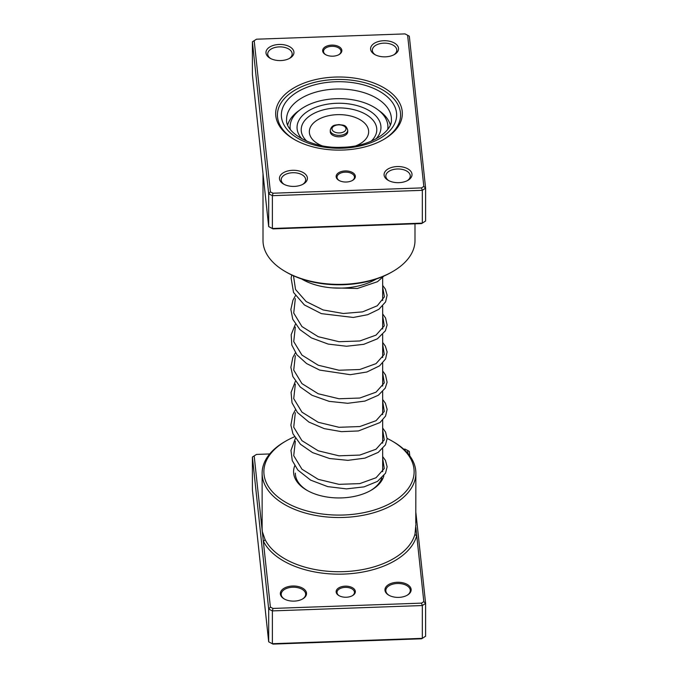 <?xml version="1.0" encoding="UTF-8"?>
<svg xmlns="http://www.w3.org/2000/svg" width="678" height="678" viewBox="0 0 678 678"><rect width="100%" height="100%" fill="white"/><g stroke="black" fill="none" stroke-linecap="round" stroke-linejoin="round"><path stroke-width="1.02" d="M269.7 453.946L256.496 454.421L254.182 455.93L261.267 522.026A1.746 1.407 -165.4 0 0 262.132 521.907M345.153 586.156A9.611 5.551 180 0 1 354.501 589.411A9.611 5.551 180 0 1 352.535 595.615A9.611 5.551 180 0 1 346.339 597.233A9.611 5.551 180 0 1 338.949 595.615A9.611 5.551 180 0 1 336.754 589.733A9.611 5.551 180 0 1 345.153 586.156M352.213 595.793A8.738 5.043 0 0 0 354.475 592.411A8.738 5.043 0 0 0 345.204 587.377A8.738 5.043 0 0 0 337.008 592.411A8.738 5.043 0 0 0 339.271 595.793M415.792 523.543L415.868 473.151A76.868 44.375 180 0 1 343.746 517.441A76.868 44.375 180 0 1 262.132 473.151A76.868 44.375 180 0 1 284.65 441.768L285.879 441.056A75.114 43.367 0 0 0 270.522 489.55A75.114 43.367 0 0 0 343.636 515.009A75.114 43.367 0 0 0 409.258 487.075A75.114 43.367 0 0 0 392.121 441.056A75.114 43.367 0 0 0 387.13 438.429M292.625 586.012A13.102 7.568 180 0 1 305.38 590.453A13.102 7.568 180 0 1 302.702 598.911A13.102 7.568 180 0 1 294.244 601.115A13.102 7.568 180 0 1 284.167 598.911A13.102 7.568 180 0 1 281.184 590.885A13.102 7.568 180 0 1 292.625 586.012M302.38 599.089A12.229 7.06 0 0 0 305.659 594.275A12.229 7.06 0 0 0 292.676 587.233A12.229 7.06 0 0 0 281.209 594.275A12.229 7.06 0 0 0 284.489 599.089M397.24 582.275A13.102 7.568 180 0 1 409.995 586.716A13.102 7.568 180 0 1 407.317 595.174A13.102 7.568 180 0 1 398.859 597.377A13.102 7.568 180 0 1 388.782 595.174A13.102 7.568 180 0 1 385.799 587.148A13.102 7.568 180 0 1 397.24 582.275M406.995 595.352A12.229 7.06 0 0 0 410.283 590.538A12.229 7.06 0 0 0 397.3 583.495A12.229 7.06 0 0 0 385.824 590.538A12.229 7.06 0 0 0 389.104 595.352M383.884 475.744A45.418 26.222 180 0 1 371.12 490.27A45.418 26.222 180 0 1 341.805 497.898A45.418 26.222 180 0 1 306.88 490.27A45.418 26.222 180 0 1 294.752 465.803M370.485 490.626A43.672 25.213 0 0 0 381.858 477.99M294.464 436.801A75.114 43.367 0 0 0 285.879 441.056M262.132 473.151L262.132 528.45L262.284 531.518L264.979 539.315A76.868 44.375 0 0 0 343.746 571.647A76.868 44.375 0 0 0 415.012 533.959L415.868 524.492M407.944 453.531L407.614 450.455L405.003 449.116L403.673 449.167M262.132 519.263A78.614 45.384 180 0 0 261.267 522.026L270.386 607.107L272.997 608.437L421.504 603.132L422.335 605.539L272.387 610.903L272.387 643.71L422.335 638.345L425.606 636.21L425.606 603.403L422.335 605.539L422.335 638.345L421.504 638.795L272.997 644.1L268.683 641.82L272.997 644.1M407.614 450.455L409.317 451.404L409.792 455.87M415.86 512.475L425.606 603.403L423.818 601.623L415.868 527.408M254.182 455.93L252.394 457.006L252.394 489.813L268.683 641.82L268.683 609.014L252.394 457.006L256.496 454.421M272.997 608.437L272.387 610.903L268.683 609.014L270.386 607.107M421.504 603.132L423.818 601.623M392.121 441.056L393.35 441.768A76.868 44.375 180 0 1 415.868 473.151M295.328 473.151A43.672 25.213 0 0 0 307.515 490.626M264.979 539.315A1.746 1.373 154.1 0 1 263.301 541.019A78.614 45.384 180 0 0 343.856 574.08A78.614 45.384 180 0 0 416.733 535.535A1.746 1.407 14.6 0 1 415.012 533.959M332.847 56.181A9.611 5.551 180 0 1 325.465 54.571A9.611 5.551 180 0 1 323.27 48.68A9.611 5.551 180 0 1 331.661 45.112A9.611 5.551 180 0 1 341.017 48.367A9.611 5.551 180 0 1 339.051 54.571A9.611 5.551 180 0 1 332.847 56.181M338.729 54.748A8.738 5.043 0 0 0 340.992 51.359A8.738 5.043 0 0 0 331.72 46.324A8.738 5.043 0 0 0 323.525 51.359A8.738 5.043 0 0 0 325.787 54.748M346.339 182.018A9.611 5.551 180 0 1 338.949 180.399A9.611 5.551 180 0 1 336.754 174.517A9.611 5.551 180 0 1 345.153 170.941A9.611 5.551 180 0 1 354.501 174.195A9.611 5.551 180 0 1 352.535 180.399A9.611 5.551 180 0 1 346.339 182.018M352.213 180.577A8.738 5.043 0 0 0 354.475 177.195A8.738 5.043 0 0 0 345.204 172.161A8.738 5.043 0 0 0 337.008 177.195A8.738 5.043 0 0 0 339.271 180.577M342.907 150.05A63.325 36.561 180 0 1 294.218 139.414A63.325 36.561 180 0 1 279.777 100.624A63.325 36.561 180 0 1 335.093 77.072A63.325 36.561 180 0 1 396.732 98.53A63.325 36.561 180 0 1 383.782 139.414A63.325 36.561 180 0 1 342.907 150.05M335.195 79.504A61.579 35.553 0 0 0 277.421 114.989A61.579 35.553 0 0 0 294.845 139.77A61.579 35.553 180 0 1 277.421 114.989A61.579 35.553 180 0 1 335.195 79.504A61.579 35.553 180 0 1 400.579 114.989A61.579 35.553 0 0 0 335.195 79.504M385.426 56.833A13.975 8.068 180 0 1 374.68 54.486A13.975 8.068 180 0 1 371.493 45.918A13.975 8.068 180 0 1 383.706 40.722A13.975 8.068 180 0 1 397.308 45.46A13.975 8.068 180 0 1 394.443 54.486A13.975 8.068 180 0 1 385.426 56.833M393.791 54.842A12.229 7.06 0 0 0 396.791 50.206A12.229 7.06 0 0 0 383.807 43.155A12.229 7.06 0 0 0 372.341 50.206A12.229 7.06 0 0 0 375.341 54.842M398.91 182.662A13.975 8.068 180 0 1 388.172 180.314A13.975 8.068 180 0 1 384.977 171.754A13.975 8.068 180 0 1 397.189 166.559A13.975 8.068 180 0 1 410.792 171.297A13.975 8.068 180 0 1 407.936 180.314A13.975 8.068 180 0 1 398.91 182.662M407.275 180.67A12.229 7.06 0 0 0 410.283 176.034A12.229 7.06 0 0 0 397.3 168.992A12.229 7.06 0 0 0 385.824 176.034A12.229 7.06 0 0 0 388.825 180.67M294.294 186.399A13.975 8.068 180 0 1 283.557 184.052A13.975 8.068 180 0 1 280.361 175.492A13.975 8.068 180 0 1 292.574 170.297A13.975 8.068 180 0 1 306.176 175.026A13.975 8.068 180 0 1 303.32 184.052A13.975 8.068 180 0 1 294.294 186.399M302.659 184.408A12.229 7.06 0 0 0 305.659 179.772A12.229 7.06 0 0 0 292.676 172.729A12.229 7.06 0 0 0 281.209 179.772A12.229 7.06 0 0 0 284.209 184.408M280.811 60.571A13.975 8.068 180 0 1 270.064 58.223A13.975 8.068 180 0 1 266.878 49.655A13.975 8.068 180 0 1 279.09 44.46A13.975 8.068 180 0 1 292.693 49.197A13.975 8.068 180 0 1 289.828 58.223A13.975 8.068 180 0 1 280.811 60.571M289.175 58.579A12.229 7.06 0 0 0 292.176 53.943A12.229 7.06 0 0 0 279.192 46.892A12.229 7.06 0 0 0 267.717 53.943A12.229 7.06 0 0 0 270.725 58.579M392.731 271.531L391.503 272.242A74.241 42.867 180 0 1 343.585 284.718A74.241 42.867 180 0 1 286.497 272.242L285.269 271.531A75.995 43.875 0 0 0 343.695 284.302A75.995 43.875 0 0 0 392.731 271.531A75.995 43.875 0 0 0 414.995 240.512L414.995 223.808M407.614 35.239L409.317 36.18L425.606 188.187L422.335 190.323L272.387 195.679L268.683 193.798L252.394 41.79L256.496 39.205L254.182 40.714L270.386 191.891L272.997 193.222L421.504 187.916L423.818 186.408L407.614 35.239L405.003 33.9L256.496 39.205M254.182 40.714L252.394 41.79L252.394 74.597L268.683 226.596L272.387 228.486L422.335 223.13L425.606 220.994L425.606 188.187L423.818 186.408M421.504 187.916L422.335 190.323L422.335 223.13L421.504 223.579L272.997 228.884L268.683 226.596L268.683 193.798L270.386 191.891M272.997 228.884L272.387 228.486L272.387 195.679L272.997 193.222M263.005 173.644L263.005 240.512A75.995 43.875 0 0 0 285.269 271.531M383.155 139.77A61.579 35.553 0 0 0 400.579 114.989A61.579 35.553 180 0 1 383.155 139.77M299.422 110.311A51.969 30.002 0 0 0 287.718 124.871M301.617 278.972A51.969 30.002 0 0 0 304.93 280.785A51.969 30.002 0 0 0 376.383 278.972M390.282 124.871A51.969 30.002 0 0 0 378.578 110.311M330.279 131.456A8.738 5.043 0 0 0 330.262 131.752A8.738 5.043 0 0 0 338.746 136.787A8.738 5.043 0 0 0 347.721 132.041A8.738 5.043 0 0 0 347.738 131.752A8.738 5.043 0 0 0 347.721 131.456M387.731 129.312A48.918 28.239 0 0 0 387.833 128.532A48.918 28.239 0 0 0 387.918 126.896A48.918 28.239 0 0 0 340.415 98.666A48.918 28.239 0 0 0 290.167 125.261A48.918 28.239 0 0 0 290.082 126.896A48.918 28.239 0 0 0 290.269 129.312M375.968 138.922A41.951 24.222 0 0 0 380.883 128.871A41.951 24.222 0 0 0 341.424 103.285A41.951 24.222 0 0 0 297.117 126.066A41.951 24.222 0 0 0 302.032 138.922M391.409 119.269A52.409 30.256 0 0 0 335.763 89.064A52.409 30.256 0 0 0 286.591 119.269C284.862 132.693 312.1 149.084 342.373 147.253C370.264 146.829 392.782 131.524 391.409 119.269M335.441 81.767A57.647 33.281 180 0 1 396.537 112.929A57.647 33.281 180 0 1 342.56 148.211A57.647 33.281 180 0 1 281.463 117.04A57.647 33.281 180 0 1 335.441 81.767M347.738 131.752L347.738 130.32A8.738 5.043 180 0 1 347.721 130.617A8.738 5.043 180 0 1 338.746 135.363A8.738 5.043 180 0 1 330.262 130.32A8.738 5.043 180 0 1 330.279 130.032M332.025 128.659A6.992 4.034 0 0 0 338.593 132.922A6.992 4.034 0 0 0 345.975 129.125A6.992 4.034 0 0 0 339.407 124.871A6.992 4.034 0 0 0 332.025 128.659M371.086 141.261A37.799 21.823 0 0 0 376.731 130.998A37.799 21.823 0 0 0 341.187 107.946A37.799 21.823 0 0 0 301.269 128.473A37.799 21.823 0 0 0 306.914 141.261M356.153 145.711A29.654 17.119 0 0 0 368.603 132.735A29.654 17.119 0 0 0 340.712 114.658A29.654 17.119 0 0 0 309.397 130.761A29.654 17.119 0 0 0 321.847 145.711M382.672 458.328L384.273 468.498L376.044 477.744L359.781 483.609L339 484.346L318.219 479.338L301.956 469.201L293.727 455.684L295.328 441.251M382.672 429.801L384.273 439.971L376.044 449.217L359.781 455.082L339 455.819L318.219 450.811L301.956 440.675L293.727 427.157L295.328 412.724M382.672 401.274L384.273 411.444L376.044 420.691L359.781 426.555L339 427.293L318.219 422.284L301.956 412.148L293.727 398.63L295.328 384.197M382.672 372.747L384.273 382.917L376.044 392.164L359.781 398.028L339 398.766L318.219 393.757L301.956 383.621L293.727 370.103L295.328 355.67M382.672 344.221L384.273 354.382L376.044 363.637L359.781 369.502L339 370.239L318.219 365.23L301.956 355.094L293.727 341.576L295.328 327.143M382.672 315.694L384.273 325.855L376.044 335.11L359.781 340.975L339 341.712L318.219 336.703L301.956 326.567L293.727 313.05L295.328 298.608M382.672 287.167L384.434 296.82L377.282 305.77L362.611 311.863L343.305 313.49L323.16 309.956L306.125 301.532L295.54 289.498L293.481 275.802M382.672 277.471L382.672 300.507M382.672 305.998L382.672 329.033M382.672 334.525L382.672 357.56M382.672 363.052L382.672 386.087M382.672 391.579L382.672 414.614M382.672 420.106L382.672 443.149M382.672 448.641L382.672 471.676M330.262 131.752L330.288 129.913C332.084 124.54 335.144 125.244 339.034 124.54C342.907 125.489 345.933 124.082 347.738 130.32M290.082 129.074L290.082 126.896M387.918 129.074L387.918 126.896M332.288 287.879L357.416 288.472L377.476 281.709L383.85 276.099M291.769 275.005L291.116 278.056L293.54 292.455L304.354 304.922L321.38 313.634L353.28 317.457L367.696 314.694L378.917 309.27L385.596 301.888L387.121 295.201L385.375 289.099L382.672 285.413M295.328 295.862L292.938 300.252L290.87 309.482L292.752 319.245L299.896 329.61L311.448 337.924L328.211 344.093L346.526 346.246L363.73 344.331L377.392 338.822L385.392 330.805L387.104 325.016L385.579 318.016L382.672 313.939M295.328 324.398L291.176 334.703L291.803 345.051L296.879 354.755L306.592 363.561L319.66 370.086L350.272 374.697L366.934 371.985L379.595 365.823L385.613 358.908L387.104 351.916L385.35 346.119L382.672 342.466M295.328 352.924L292.837 357.535L290.87 367.315L292.845 376.536L300.218 386.977L312.066 395.308L329.152 401.359L347.687 403.291L364.908 401.088L378.341 395.249L385.257 388.104L387.096 382.29L385.528 374.976L382.672 370.993M295.328 381.451L291.082 392.376L292.015 402.817L297.473 412.538L308.905 422.08L324.237 428.632L341.492 431.649L358.416 430.954L380.011 422.547L385.562 416.063L387.121 409.368L385.401 403.266L382.672 399.52M295.328 409.978L292.76 414.775L290.887 425.114L292.93 433.767L300.481 444.285L312.575 452.616L329.55 458.506L347.89 460.345L364.908 458.142L378.222 452.387L385.418 444.87L387.121 438.776L385.562 432.081L382.672 428.047M295.328 438.505L290.972 450.378L292.26 460.599L297.854 470.057L310.626 480.126L327.677 486.609L346.458 488.88L364.094 486.872L377.46 481.405L385.528 473.193L387.13 466.803L385.451 460.404L382.672 456.574"/></g></svg>
